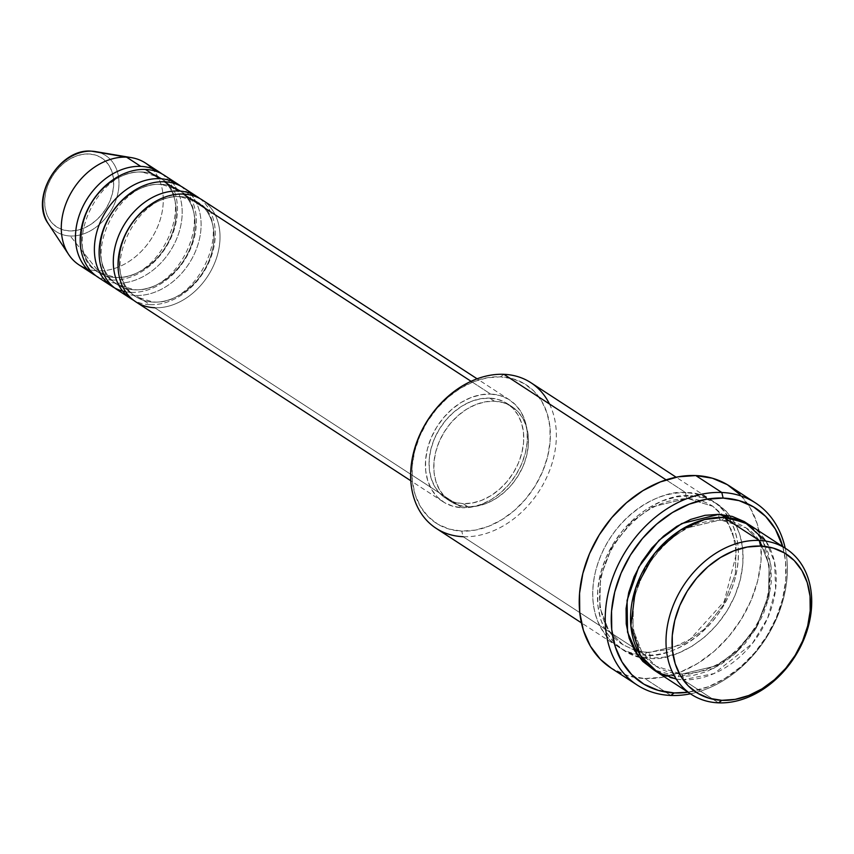 <?xml version="1.0" encoding="UTF-8"?>
<svg xmlns="http://www.w3.org/2000/svg" width="854" height="854" viewBox="0 0 854 854"><rect width="100%" height="100%" fill="white"/><g stroke="black" fill="none" stroke-linecap="round" stroke-linejoin="round"><path stroke-width="0.64" stroke-dasharray="4.27 3.2" d="M69.505 230.932A41.184 31.32 123 0 0 112.344 193.805A41.184 31.32 123 0 0 88.848 153.955L82.187 154.435L75.419 156.367L68.79 159.687L62.555 164.267L56.972 169.935L52.233 176.458L48.529 183.599L46.009 191.082L44.76 198.619L44.835 205.921L46.233 212.699L48.891 218.699L52.713 223.695L57.549 227.484L63.228 229.929L69.505 230.932L76.166 230.463L82.934 228.52L89.563 225.2L95.787 220.62L101.38 214.962L106.12 208.429L109.814 201.288L112.344 193.805L113.593 186.268L113.518 178.977L112.12 172.188L109.461 166.188L105.64 161.203L100.804 157.403L95.125 154.958L88.848 153.955A41.184 31.32 123 0 0 46.009 191.082A41.184 31.32 123 0 0 69.505 230.932M97.153 151.927A45.379 34.502 -57 0 1 116.528 198.406A45.379 34.502 -57 0 1 70.274 235.992A45.379 34.502 123 0 0 116.859 197.306A45.379 34.502 123 0 0 95.349 151.564M153.41 302.135A56.471 42.935 -57 0 1 131.388 293.189A56.471 42.935 -57 0 1 126.573 233.078A56.471 42.935 -57 0 1 179.916 196.591A56.471 42.935 123 0 0 126.573 233.078A56.471 42.935 123 0 0 131.388 293.189A56.471 42.935 123 0 0 153.41 302.135A56.471 42.935 123 0 0 206.743 265.658A56.471 42.935 123 0 0 201.939 205.547A56.471 42.935 123 0 0 179.916 196.591A56.471 42.935 -57 0 1 201.939 205.547A56.471 42.935 -57 0 1 206.743 265.658A56.471 42.935 -57 0 1 153.41 302.135M134.494 289.826A56.471 42.935 -57 0 1 112.472 280.881A56.471 42.935 -57 0 1 107.657 220.77A56.471 42.935 -57 0 1 161 184.283A56.471 42.935 123 0 0 107.657 220.77A56.471 42.935 123 0 0 112.472 280.881A56.471 42.935 123 0 0 134.494 289.826A56.471 42.935 123 0 0 187.827 253.35A56.471 42.935 123 0 0 183.023 193.239A56.471 42.935 123 0 0 161 184.283A56.471 42.935 -57 0 1 183.023 193.239A56.471 42.935 -57 0 1 187.827 253.35A56.471 42.935 -57 0 1 134.494 289.826M115.578 277.529A56.471 42.935 -57 0 1 93.556 268.572A56.471 42.935 -57 0 1 88.741 208.461A56.471 42.935 -57 0 1 142.084 171.974A56.471 42.935 123 0 0 88.741 208.461A56.471 42.935 123 0 0 93.556 268.572A56.471 42.935 123 0 0 115.578 277.529A56.471 42.935 123 0 0 168.911 241.041A56.471 42.935 123 0 0 164.107 180.931A56.471 42.935 123 0 0 142.084 171.974A56.471 42.935 -57 0 1 164.107 180.931A56.471 42.935 -57 0 1 168.911 241.041A56.471 42.935 -57 0 1 115.578 277.529M549.464 403.974A86.873 66.057 -57 0 1 538.863 491.53A86.873 66.057 -57 0 1 463.103 536.696L461.758 531.103A82.528 62.758 123 0 0 547.595 456.698A82.528 62.758 123 0 0 500.508 376.838L503.892 374.319L500.508 376.838L513.105 378.856L524.463 383.756L534.166 391.356L541.831 401.359L547.158 413.389L549.955 426.979L550.093 441.593L547.595 456.698L542.536 471.696L535.127 486.001L525.637 499.088L514.428 510.436L501.949 519.616L488.669 526.277L475.102 530.153L461.758 531.103L449.172 529.085L437.803 524.185L428.1 516.585L420.446 506.582L415.108 494.562L412.322 480.973L412.172 466.348L414.67 451.243L419.73 436.255L427.149 421.94L436.64 408.852L447.838 397.505L460.317 388.324L473.596 381.674L487.175 377.799L500.508 376.838A82.528 62.758 123 0 0 414.67 451.243A82.528 62.758 123 0 0 461.758 531.103L463.103 536.696A86.873 66.057 123 0 0 547.595 475.4A86.873 66.057 123 0 0 530.878 382.699M690.448 693.8A108.586 82.571 123 0 0 785.2 548.172A108.586 82.571 -57 0 1 690.448 693.8M782.766 546.581A104.241 79.273 -57 0 1 688.014 692.22L708.179 686.829L724.961 678.428L740.728 666.825L754.872 652.499L766.86 635.963L776.233 617.89L782.616 598.942L785.776 579.877L785.595 561.398L782.766 546.581M720.402 519.915A4.345 2.573 -87.7 0 0 721.288 520.193A4.345 2.573 -87.7 0 0 723.786 517.396A4.345 2.573 92.3 0 1 721.288 520.193A4.345 2.573 92.3 0 1 720.402 519.915L685.709 528.284L664.497 543.507L645.272 567.985L633.572 598.729L632.878 628.854L641.845 652.061L656.021 666.216L641.845 652.061L632.878 628.854L633.572 598.729L645.272 567.985L664.497 543.507L685.709 528.284L720.402 519.915A4.345 2.573 92.3 0 1 719.057 514.322A4.345 2.573 -87.7 0 0 720.402 519.915L746.033 527.868L720.402 519.915M676.251 679.101L682.997 679.773A4.345 2.573 -87.7 0 0 681.652 674.169L656.021 666.216L681.652 674.169A4.345 2.573 -87.7 0 0 680.777 673.891A4.345 2.573 -87.7 0 0 678.268 676.688L653.694 669.792M685.954 492.779A4.345 2.573 -87.7 0 0 687.299 498.373L652.605 506.753L631.394 521.965L612.169 546.453L600.469 577.187L599.775 607.322L608.742 630.53L622.918 644.685L634.341 650.118L622.918 644.685L608.742 630.53L599.775 607.322L600.469 577.187L612.169 546.453L631.394 521.965L652.605 506.753L687.299 498.373A4.345 2.573 -87.7 0 0 688.185 498.661A4.345 2.573 -87.7 0 0 690.683 495.854C671.041 491.755 616.385 514.119 600.33 574.176C586.196 634.308 628.619 660.654 649.905 658.231A4.345 2.573 -87.7 0 0 648.56 652.637A4.345 2.573 -87.7 0 0 647.674 652.349A4.345 2.573 -87.7 0 0 645.176 655.157C623.89 657.58 581.467 631.234 595.601 571.102C611.656 511.044 666.312 488.68 685.954 492.779A86.873 66.057 -57 0 1 712.941 501.149A86.873 66.057 -57 0 1 729.668 593.861A86.873 66.057 -57 0 1 645.176 655.157L463.103 536.696L645.176 655.157A86.873 66.057 -57 0 1 618.189 646.777A86.873 66.057 -57 0 1 601.462 554.075A86.873 66.057 -57 0 1 685.954 492.779L666.099 479.863L685.954 492.779C707.24 490.356 749.663 516.702 735.518 576.834C719.474 636.892 664.818 659.256 645.176 655.157A4.345 2.573 92.3 0 1 647.674 652.349A4.345 2.573 92.3 0 1 648.56 652.637L637.949 651.154L648.56 652.637A4.345 2.573 92.3 0 1 649.905 658.231L663.942 657.228L678.225 653.15L692.199 646.147L705.34 636.476L717.136 624.53L727.117 610.759L734.931 595.697L740.247 579.909L742.884 564.014L742.734 548.62L739.788 534.326L734.184 521.666L726.113 511.13L715.908 503.134L703.942 497.978L690.683 495.854L676.646 496.857L662.362 500.935L648.378 507.949L635.248 517.609L623.452 529.555L613.46 543.325L605.657 558.388L600.33 574.176L597.704 590.071L597.853 605.465L600.789 619.769L606.404 632.419L614.474 642.955L624.68 650.951L636.646 656.118L649.905 658.231C669.547 662.33 724.203 639.966 740.247 579.909C754.392 519.776 711.969 493.431 690.683 495.854A4.345 2.573 92.3 0 1 688.185 498.661A4.345 2.573 92.3 0 1 687.299 498.373L712.93 506.337L727.117 520.481L736.084 543.688L735.39 573.824L723.69 604.557L704.454 629.046L683.253 644.258L648.56 652.637L683.253 644.258L704.454 629.046L723.69 604.557L735.39 573.824L736.084 543.688L727.117 520.481L712.93 506.337L687.299 498.373A4.345 2.573 92.3 0 1 685.954 492.779M199.761 198.491A60.805 46.244 -57 0 1 208.408 263.427A60.805 46.244 -57 0 1 150.026 304.664L135.839 295.431A60.805 46.244 123 0 0 194.979 252.517A60.805 46.244 123 0 0 183.268 187.624M135.861 301.878A60.805 46.244 123 0 0 154.745 307.739L462.131 507.724A60.805 46.244 -57 0 1 443.247 501.864A60.805 46.244 -57 0 1 431.537 436.97A60.805 46.244 -57 0 1 490.676 394.068L480.855 394.761L470.853 397.622L461.064 402.522L451.873 409.29L443.621 417.649L436.629 427.288L431.163 437.835L427.438 448.884L425.591 460.018L425.698 470.789L427.758 480.802L431.686 489.662L437.333 497.039L444.475 502.632L452.855 506.241L462.131 507.724L471.963 507.03L481.955 504.17L491.744 499.27L500.935 492.502L509.197 484.143L516.19 474.504L521.655 463.957L525.381 452.908L527.217 441.774L527.11 431.003L525.05 420.99L521.132 412.13L515.485 404.753L508.333 399.16L499.964 395.551L490.676 394.068L471.088 381.311L490.676 394.068A60.805 46.244 -57 0 1 509.571 399.928A60.805 46.244 -57 0 1 521.271 464.822A60.805 46.244 -57 0 1 462.131 507.724L154.745 307.739A60.805 46.244 123 0 0 213.895 264.825A60.805 46.244 123 0 0 202.184 199.932M467.875 506.742L463.146 503.668A56.471 42.935 123 0 0 518.068 463.829A56.471 42.935 123 0 0 507.201 403.568A56.471 42.935 123 0 0 489.662 398.124L494.391 401.199A56.471 42.935 -57 0 1 511.93 406.643A56.471 42.935 -57 0 1 522.797 466.903A56.471 42.935 -57 0 1 467.875 506.742L477.002 506.091L486.289 503.444L495.373 498.885L503.913 492.609L511.578 484.837L518.079 475.891L523.15 466.092L526.608 455.833L528.316 445.51L528.22 435.497L526.31 426.199L522.659 417.98L517.417 411.126L510.788 405.928L503.006 402.576L494.391 401.199L485.264 401.85L475.977 404.508L466.892 409.055L458.352 415.343L450.688 423.104L444.197 432.049L439.127 441.849L435.657 452.108L433.949 462.441L434.046 472.443L435.956 481.741L439.607 489.972L444.849 496.814L451.488 502.013L459.26 505.365L467.875 506.742A56.471 42.935 -57 0 1 450.346 501.298A56.471 42.935 -57 0 1 439.468 441.038A56.471 42.935 -57 0 1 494.391 401.199L489.662 398.124A56.471 42.935 123 0 0 434.739 437.963A56.471 42.935 123 0 0 445.617 498.224A56.471 42.935 123 0 0 463.146 503.668L467.875 506.742M611.069 668.063A108.586 82.571 123 0 0 644.802 678.524L670.806 695.455L644.802 678.524A108.586 82.571 123 0 0 750.42 601.91A108.586 82.571 123 0 0 729.508 486.022M656.021 671.393A86.873 66.057 123 0 0 682.997 679.773L718.47 702.842L682.997 679.773A86.873 66.057 123 0 0 767.49 618.477A86.873 66.057 123 0 0 750.773 525.765M151.969 168.484A60.805 46.244 -57 0 1 154.723 232.918A60.805 46.244 -57 0 1 98.007 270.814L70.274 235.992L98.007 270.814A60.805 46.244 123 0 0 157.147 227.911A60.805 46.244 123 0 0 145.436 163.018M161.929 173.874A60.805 46.244 -57 0 1 170.576 238.81A60.805 46.244 -57 0 1 112.194 280.048L98.007 270.814L112.194 280.048A60.805 46.244 -57 0 1 95.733 275.628M180.845 186.183A60.805 46.244 -57 0 1 189.492 251.119A60.805 46.244 -57 0 1 131.11 292.356L116.923 283.122A60.805 46.244 123 0 0 176.063 240.22A60.805 46.244 123 0 0 164.352 175.316M98.029 277.262A60.805 46.244 123 0 0 116.923 283.122L131.11 292.356A60.805 46.244 -57 0 1 114.639 287.937M79.112 264.953A60.805 46.244 123 0 0 98.007 270.814A60.805 46.244 -57 0 1 86.766 268.711M48.358 223.801A45.379 34.502 123 0 0 70.274 235.992A45.379 34.502 -57 0 1 45.956 219.414M766.006 541.137L774.557 562.135L775.635 589.1L767.725 617.954L752.342 643.51L714.051 673.56L682.997 679.773A4.345 2.573 92.3 0 0 681.652 674.169L716.357 665.8L737.557 650.577L756.793 626.099L768.493 595.366L769.176 565.231L760.22 542.023L746.033 527.868L760.22 542.023L769.176 565.231L768.493 595.366L756.793 626.099L737.557 650.577L716.357 665.8L681.652 674.169A4.345 2.573 92.3 0 0 680.777 673.891A4.345 2.573 92.3 0 0 678.268 676.688L714.008 668.287L735.902 652.99L756.089 628.245L769.016 596.765L770.884 565.199L762.579 540.166L748.36 524.292L754.488 529.597L762.558 540.123L768.162 552.784L771.109 567.088L771.258 582.481L768.621 598.376L763.305 614.154L755.491 629.227L745.51 642.998L733.714 654.943L720.573 664.604L706.6 671.607L692.316 675.695L678.268 676.688L665.02 674.575L653.054 669.419M740.076 494.658L750.154 507.82L757.167 523.641L760.839 541.521L761.031 560.758L757.744 580.635L751.093 600.362L741.325 619.193L728.846 636.411L714.104 651.335L697.686 663.419L680.211 672.173L662.352 677.275L644.802 678.524L628.234 675.877L611.24 668.17M436.127 528.327A86.873 66.057 123 0 0 463.103 536.696M489.662 398.124L498.277 399.501L506.059 402.853L512.688 408.052L517.93 414.895L521.58 423.125L523.491 432.423L523.587 442.425L521.879 452.759L518.421 463.017L513.35 472.817L506.849 481.763L499.184 489.534L490.644 495.811L481.56 500.369L472.273 503.017L463.146 503.668L454.531 502.291L446.759 498.939L440.12 493.74L434.878 486.897L431.227 478.667L429.316 469.369L429.22 459.367L430.928 449.033L434.398 438.775L439.468 428.975L445.959 420.029L453.623 412.258L462.163 405.981L471.248 401.423L480.535 398.775L489.662 398.124M116.945 289.57A60.805 46.244 123 0 0 135.839 295.431L150.026 304.664A60.805 46.244 -57 0 1 133.555 300.245M140.739 166.381A60.805 46.244 -57 0 1 175.433 225.221A60.805 46.244 -57 0 1 112.194 280.048M116.923 283.122A60.805 46.244 123 0 0 180.162 228.296A60.805 46.244 123 0 0 145.468 169.455M159.655 178.689A60.805 46.244 -57 0 1 194.349 237.529A60.805 46.244 -57 0 1 131.11 292.356M135.839 295.431A60.805 46.244 123 0 0 199.078 240.604A60.805 46.244 123 0 0 164.384 181.763M178.571 190.997A60.805 46.244 -57 0 1 213.265 249.838A60.805 46.244 -57 0 1 150.026 304.664M154.745 307.739A60.805 46.244 123 0 0 217.994 252.912A60.805 46.244 123 0 0 183.3 194.071M180.76 196.879C134.868 191.296 97.537 276.963 135.871 296.69L152.567 301.857C198.448 307.429 235.779 221.762 197.455 202.035L180.76 196.879M161.844 184.571C115.952 178.998 78.621 264.665 116.955 284.393L133.651 289.549C179.532 295.121 216.863 209.454 178.539 189.727L161.844 184.571M142.928 172.262C97.036 166.69 59.705 252.357 98.039 272.084L114.735 277.24C160.616 282.813 197.947 197.146 159.623 177.418L142.928 172.262M721.246 520.193C692.85 520.406 668.586 535.244 648.464 564.707C624.263 601.515 628.651 649.947 656.021 666.216C663.28 670.924 671.543 673.475 680.819 673.891C709.204 673.678 733.469 658.84 753.602 629.387C777.802 592.569 773.404 544.137 746.033 527.868C738.774 523.171 730.512 520.609 721.246 520.193M637.895 651.026L647.716 652.349L668.906 649.446L690.139 639.262L724.224 601.472L736.436 553.616L732.54 531.882L722.441 514.556L712.93 506.337C705.671 501.629 697.408 499.067 688.143 498.661C659.747 498.875 635.493 513.713 615.36 543.165C591.16 579.973 595.548 628.405 622.918 644.685L634.287 650.043M509.571 399.928L477.119 378.813M511.93 406.643L507.201 403.568M712.941 501.149L676.144 477.215M618.189 646.777L581.393 622.844M450.346 501.298L445.617 498.224M443.247 501.864L410.795 480.759"/><path stroke-width="1.28" d="M140.739 166.381L126.552 157.147L140.739 166.381A60.805 46.244 -57 0 0 81.6 209.294A60.805 46.244 -57 0 0 93.299 274.187A60.805 46.244 -57 0 0 95.733 275.628A60.805 46.244 -57 0 1 80.874 210.981A60.805 46.244 -57 0 1 140.739 166.381A60.805 46.244 -57 0 1 159.623 172.241L145.436 163.018A60.805 46.244 123 0 0 126.552 157.147L95.349 151.564A45.379 34.502 123 0 0 91.581 151.179A4.345 2.573 -87.7 0 0 91.378 151.158A4.345 2.573 92.3 0 1 91.581 151.179L126.552 157.147A60.805 46.244 -57 0 1 131.612 157.67A60.805 46.244 -57 0 1 151.969 168.484M477.119 378.813L202.184 199.932A60.805 46.244 123 0 0 183.3 194.071A60.805 46.244 123 0 0 120.051 248.898A60.805 46.244 123 0 0 154.745 307.739M197.455 196.858L183.268 187.624A60.805 46.244 123 0 0 164.384 181.763L178.571 190.997A60.805 46.244 -57 0 0 119.421 233.9A60.805 46.244 -57 0 0 131.132 298.793A60.805 46.244 -57 0 0 133.555 300.245A60.805 46.244 -57 0 1 118.706 235.597A60.805 46.244 -57 0 1 178.571 190.997A60.805 46.244 -57 0 1 197.455 196.858A60.805 46.244 -57 0 1 199.761 198.491M178.571 190.997L164.384 181.763A60.805 46.244 123 0 0 106.793 221.357A60.805 46.244 123 0 0 112.504 286.143M125.623 291.758A60.805 46.244 -57 0 1 97.303 230.27A60.805 46.244 -57 0 1 159.655 178.689A60.805 46.244 -57 0 1 178.539 184.549A60.805 46.244 -57 0 1 180.845 186.183M178.539 184.549L164.352 175.316A60.805 46.244 123 0 0 145.468 169.455A60.805 46.244 123 0 0 87.877 209.049A60.805 46.244 123 0 0 93.588 273.835M786.235 548.844L750.773 525.765A86.873 66.057 123 0 0 723.786 517.396L759.259 540.465L760.604 546.069A82.528 62.758 -57 0 1 807.692 625.918A82.528 62.758 -57 0 1 721.854 700.323L718.47 702.842A86.873 66.057 123 0 0 808.823 624.53A86.873 66.057 123 0 0 759.259 540.465A86.873 66.057 -57 0 1 786.235 548.844A86.873 66.057 -57 0 1 802.963 641.546A86.873 66.057 -57 0 1 718.47 702.842A86.873 66.057 -57 0 1 691.484 694.473A86.873 66.057 -57 0 1 674.767 601.76A86.873 66.057 -57 0 1 759.259 540.465L723.786 517.396L704.465 519.552L680.275 530.238L654.708 553.328L635.643 588.15L630.85 625.918L640.457 655.52L657.783 672.493L676.251 679.101M676.144 477.215L530.878 382.699A86.873 66.057 123 0 0 503.892 374.319A86.873 66.057 -57 0 1 549.464 403.974M721.79 492.48L723.135 498.074A104.241 79.273 -57 0 1 782.766 546.581L775.336 529.053L765.654 516.414L753.399 506.817L739.041 500.625L723.135 498.074L706.29 499.28L689.146 504.18L672.376 512.581L656.609 524.185L642.464 538.511L630.476 555.036L621.104 573.119L614.72 592.057L611.549 611.133L611.742 629.611L615.264 646.766L622 661.957L631.682 674.596L643.927 684.193L658.285 690.384L674.19 692.936L670.806 695.455A108.586 82.571 123 0 0 690.448 693.8A108.586 82.571 -57 0 1 670.806 695.455A108.586 82.571 -57 0 1 637.084 684.983A108.586 82.571 -57 0 1 616.182 569.106A108.586 82.571 -57 0 1 721.79 492.48A108.586 82.571 -57 0 1 755.523 502.953A108.586 82.571 -57 0 1 785.2 548.172A108.586 82.571 123 0 0 721.79 492.48L695.786 475.561L721.79 492.48A108.586 82.571 123 0 0 608.849 590.381A108.586 82.571 123 0 0 670.806 695.455L674.19 692.936L688.014 692.22A104.241 79.273 -57 0 1 674.19 692.936A104.241 79.273 -57 0 1 614.72 592.057A104.241 79.273 -57 0 1 723.135 498.074L721.79 492.48M653.694 669.792L638.109 655.904L627.551 632.173L627.082 600.383L638.707 567.173L658.978 540.336L681.727 523.555L719.057 514.322L732.316 516.435L744.282 521.591L748.371 524.303L719.057 514.322L705.02 515.314L690.737 519.403L676.752 526.406L663.622 536.066L651.826 548.012L641.834 561.783L634.031 576.856L628.704 592.633L626.078 608.528L626.228 623.922L629.163 638.226L634.778 650.887L642.838 661.412L653.694 669.792M634.341 650.118L637.949 651.154L634.341 650.118M183.3 194.071L471.088 381.311L183.3 194.071A60.805 46.244 123 0 0 124.15 236.985A60.805 46.244 123 0 0 135.861 301.878L410.795 480.759M463.103 536.696A86.873 66.057 -57 0 1 413.539 452.641A86.873 66.057 -57 0 1 503.892 374.319L666.099 479.863L503.892 374.319A86.873 66.057 123 0 0 419.399 435.615A86.873 66.057 123 0 0 436.127 528.327L581.393 622.844M755.523 502.953L729.508 486.022A108.586 82.571 123 0 0 695.786 475.561A108.586 82.571 123 0 0 590.167 552.175A108.586 82.571 123 0 0 611.069 668.063L637.084 684.983M159.623 172.241A60.805 46.244 -57 0 1 161.929 173.874M145.468 169.455L159.655 178.689L145.468 169.455A60.805 46.244 123 0 0 86.329 212.368A60.805 46.244 123 0 0 98.029 277.262L112.216 286.496A60.805 46.244 -57 0 1 100.516 221.592A60.805 46.244 -57 0 1 159.655 178.689M114.639 287.937A60.805 46.244 -57 0 1 112.216 286.496M86.766 268.711A60.805 46.244 -57 0 1 68.63 254.471A60.805 46.244 -57 0 1 71.832 191.477A60.805 46.244 -57 0 1 126.552 157.147A60.805 46.244 123 0 0 67.413 200.06A60.805 46.244 123 0 0 79.112 264.953L93.299 274.187M45.956 219.414A45.379 34.502 -57 0 1 52.414 174.152A45.379 34.502 -57 0 1 91.581 151.179A45.379 34.502 123 0 0 50.749 176.789A45.379 34.502 123 0 0 48.358 223.801L68.63 254.471M760.604 546.069L747.261 547.019L733.693 550.894L720.413 557.555L707.934 566.725L696.725 578.083L687.235 591.16L679.827 605.475L674.767 620.474L672.258 635.568L672.408 650.193L675.204 663.782L680.531 675.802L688.196 685.815L697.899 693.405L709.258 698.316L721.854 700.323L735.187 699.373L748.766 695.498L762.046 688.836L774.525 679.656L785.723 668.308L795.213 655.231L802.632 640.916L807.692 625.918L810.19 610.823L810.04 596.199L807.254 582.609L801.917 570.589L794.263 560.576L784.559 552.976L773.19 548.076L760.604 546.069L759.259 540.465A86.873 66.057 123 0 0 668.906 618.787A86.873 66.057 123 0 0 718.47 702.842L721.854 700.323A82.528 62.758 -57 0 1 674.767 620.474A82.528 62.758 -57 0 1 760.604 546.069M766.006 541.137L745.126 522.584L723.786 517.396A86.873 66.057 123 0 0 639.294 578.692A86.873 66.057 123 0 0 656.021 671.393L691.484 694.473M611.24 668.17L600.511 659.437L590.434 646.264L583.421 630.444L579.749 612.564L579.556 593.327L582.844 573.461L589.495 553.723L599.252 534.892L611.742 517.684L626.484 502.75L642.902 490.666L660.377 481.912L678.236 476.81L695.786 475.561L712.353 478.208L727.309 484.656L740.076 494.658M164.384 181.763A60.805 46.244 123 0 0 105.245 224.677A60.805 46.244 123 0 0 116.945 289.57L131.132 298.793M634.287 650.043L637.895 651.026M131.612 157.67L95.349 151.564M91.389 151.158C59.3 148.052 29.324 198.224 48.358 223.801"/></g></svg>
